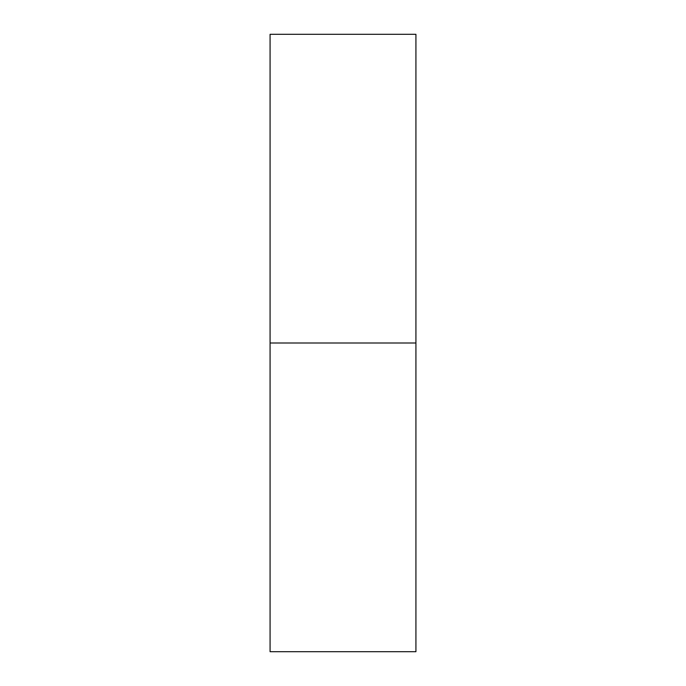 <?xml version="1.0" encoding="UTF-8"?>
<svg xmlns="http://www.w3.org/2000/svg" width="686" height="686" viewBox="0 0 686 686"><rect width="100%" height="100%" fill="white"/><g stroke="black" fill="none" stroke-linecap="round" stroke-linejoin="round"><path stroke-width="1.03" d="M270.078 651.7L270.078 34.3L270.078 343L415.922 343L415.922 34.3L415.922 343L270.078 343L270.078 651.7L415.922 651.7L415.922 343L415.922 651.7M270.078 34.3L415.922 34.3"/></g></svg>
